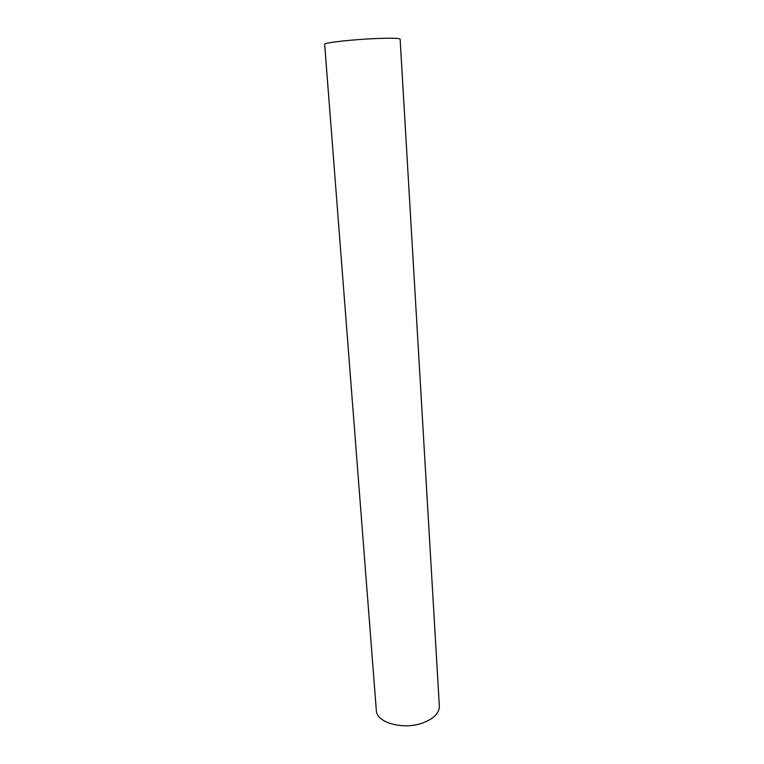 <?xml version="1.0" encoding="UTF-8"?>
<svg xmlns="http://www.w3.org/2000/svg" width="764" height="764" viewBox="0 0 764 764"><rect width="100%" height="100%" fill="white"/><g stroke="black" fill="none" stroke-linecap="round" stroke-linejoin="round"><path stroke-width="1.15" d="M422.568 723.011C403.029 730.183 376.27 722.591 376.327 710.491L324.652 44.293C323.277 42.717 354.62 39.26 378.705 38.439C392.4 37.98 399.543 38.21 400.126 39.145L439.348 706.194C439.31 713.223 433.713 718.828 422.568 723.011"/></g></svg>
